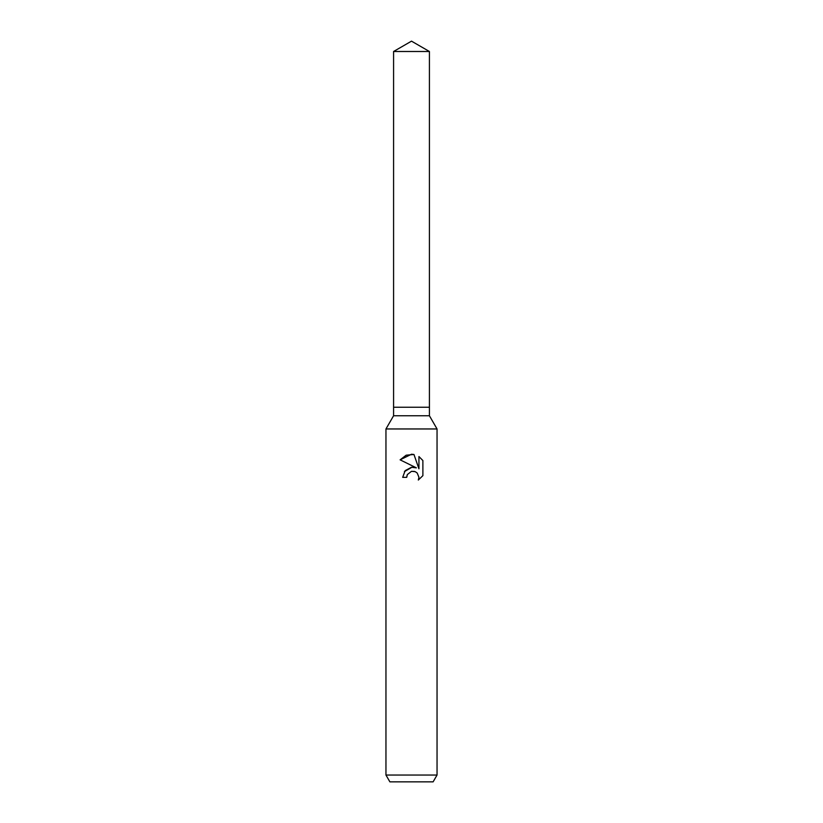 <?xml version="1.0" encoding="UTF-8"?>
<svg xmlns="http://www.w3.org/2000/svg" width="823" height="823" viewBox="0 0 823 823"><rect width="100%" height="100%" fill="white"/><g stroke="black" fill="none" stroke-linecap="round" stroke-linejoin="round"><path stroke-width="1.23" d="M393.579 51.499L429.421 51.499L411.5 41.15L393.579 51.499L393.579 407.241L411.5 407.241L393.579 407.241L393.579 415.759L429.421 415.759L437.044 428.958L437.044 775.04L385.956 775.04L389.886 781.85L433.114 781.85L437.044 775.04M429.421 51.499L429.421 407.241L411.5 407.241L429.421 407.241L429.421 415.759M393.579 415.759L385.956 428.958L437.044 428.958M407.364 474.562L411.479 471.332L407.364 474.562L406.716 477.34L402.684 477.34L405.183 470.622L411.5 467.269L416.376 467.855L400.112 459.841L411.5 454.234L413.969 454.491L418.938 468.801L418.938 456.549L422.878 460.541L422.888 475.653L418.31 480.035L418.948 477.299L417.168 472.978L415.183 471.651L411.5 471.322L414.535 471.425M406.716 477.34L407.128 475.097M418.31 480.035L422.878 475.653M416.376 467.855L413.64 467.227M411.994 467.217L404.402 471.63M422.878 460.541L418.938 456.549M413.969 454.491L406.171 455.191L400.122 459.841M385.956 428.958L385.956 775.04"/></g></svg>
